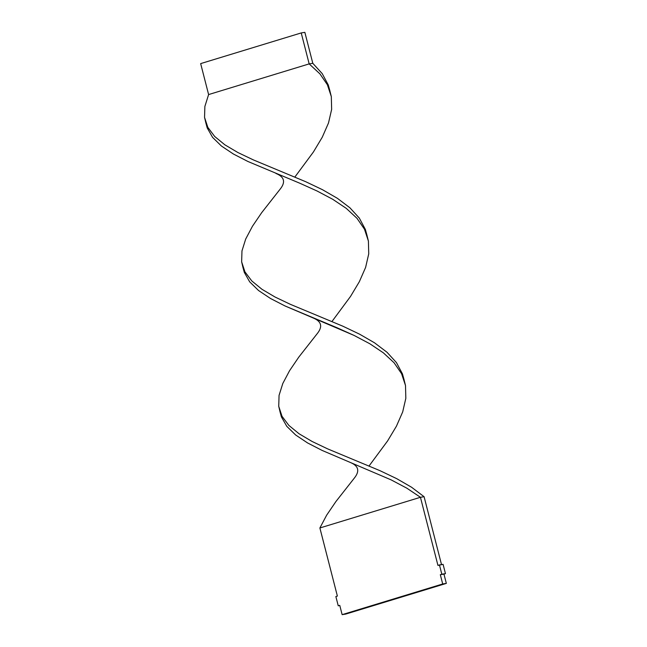 <?xml version="1.0" encoding="UTF-8"?>
<svg xmlns="http://www.w3.org/2000/svg" width="647" height="647" viewBox="0 0 647 647"><rect width="100%" height="100%" fill="white"/><g stroke="black" fill="none" stroke-linecap="round" stroke-linejoin="round"><path stroke-width="0.97" d="M345.781 614.068L342.142 614.65L339.756 605.366L338.252 605.827L335.866 596.534L337.378 596.073L319.885 527.968L337.378 596.073L335.866 596.534L338.252 605.827L339.756 605.366L342.142 614.65L442.702 583.974L446.341 583.392L345.781 614.068L342.142 614.65L442.702 583.974L440.316 574.69L443.955 574.099L446.341 583.392L442.702 583.974L440.316 574.69L445.459 573.646L440.316 574.69L441.828 574.229L439.442 564.944L443.082 564.354L445.459 573.646L441.828 574.229L439.442 564.944L437.938 565.405L420.445 497.292L424.084 496.71L441.521 564.605L424.084 496.71L411.613 487.272L396.676 478.643L379.975 470.676L327.544 448.832L312.129 441.489L299.035 433.741L288.853 425.394L282.011 416.288L279.941 411.46L278.736 406.308L279.059 395.382L282.796 383.501L289.557 370.715L298.785 357.12L317.135 333.755L298.785 357.12L289.557 370.715L282.796 383.501L279.059 395.382L278.736 406.308L282.011 416.288L288.853 425.394L299.035 433.741L312.129 441.489L327.544 448.832L379.975 470.676L396.676 478.643L411.613 487.272L424.084 496.71L420.445 497.292L319.885 527.968L326.646 515.182L335.882 501.587L354.232 478.222L335.882 501.587L326.646 515.182L319.885 527.968L420.445 497.292L406.882 488.21L391.12 479.872L322.117 450.425L307.576 442.944L295.622 434.97L286.783 426.324L281.396 416.87L280.135 412.22L281.396 416.87L286.783 426.324L295.622 434.97L307.576 442.944L322.117 450.425L391.12 479.872L406.882 488.21L420.445 497.292L437.938 565.405L443.082 564.354L445.459 573.646L443.955 574.099L446.341 583.392L345.781 614.068M404.149 379.975L402.458 373.893L396.433 362.587L386.987 352.243L374.524 342.805L359.586 334.175L342.886 326.209L290.454 304.365L275.04 297.022L261.946 289.274L251.764 280.927L244.922 271.821L242.843 266.993L241.646 261.841L241.97 250.915L245.698 239.034L252.459 226.248L261.695 212.653L280.046 189.28L261.695 212.653L252.459 226.248L245.698 239.034L241.97 250.915L241.646 261.841L244.922 271.821L251.764 280.927L261.946 289.274L275.04 297.022L290.454 304.365L342.886 326.209L359.586 334.175L374.524 342.805L386.987 352.243L396.433 362.587L402.458 373.893L404.149 379.975M329.962 91.041L328.272 84.959L322.246 73.653L312.808 63.309L309.169 63.891L319.917 73.855L327.39 84.765L329.824 90.637L331.321 96.621L331.644 109.392L328.506 122.97L322.263 137.221L313.431 151.964L294.862 177.052L313.431 151.964L322.263 137.221L328.506 122.97L331.644 109.392L331.321 96.621L327.39 84.765L319.917 73.855L309.169 63.891L208.609 94.567L204.873 106.448L204.549 117.374L207.824 127.354L214.667 136.46L224.849 144.807L237.942 152.555L253.357 159.898L305.788 181.742L322.497 189.708L337.427 198.338L349.898 207.776L359.336 218.12L365.369 229.426L367.051 235.508L365.369 229.426L359.336 218.12L349.898 207.776L337.427 198.338L322.497 189.708L305.788 181.742L253.357 159.898L237.942 152.555L224.849 144.807L214.667 136.46L207.824 127.354L205.754 122.526L204.549 117.374L204.873 106.448L208.609 94.567L200.659 63.608L301.219 32.932L309.169 63.891L208.609 94.567L200.659 63.608L301.219 32.932L304.858 32.35L312.808 63.309L322.246 73.653L328.272 84.959L329.962 91.041M243.037 267.753L244.307 272.395L249.685 281.857L258.533 290.503L270.486 298.477L285.02 305.958L354.03 335.405L369.793 343.735L383.356 352.825L394.104 362.789L401.577 373.699L404.011 379.571L405.507 385.555L405.831 398.326L402.693 411.904L396.449 426.155L387.618 440.898L369.049 465.986L387.618 440.898L396.449 426.155L402.693 411.904L405.831 398.326L405.507 385.555L401.577 373.699L394.104 362.789L383.356 352.825L369.793 343.735L354.03 335.405L336.828 327.665L285.02 305.958L270.486 298.477L258.533 290.503L249.685 281.857L244.307 272.395L242.843 266.993M205.754 122.526L207.21 127.928L212.596 137.39L221.436 146.036L233.389 154.01L247.93 161.491L299.731 183.198L316.941 190.938L332.695 199.268L346.258 208.358L357.007 218.322L364.487 229.232L366.922 235.104L368.41 241.088L368.733 253.859L365.604 267.437L359.352 281.688L350.528 296.431L331.96 321.519L350.528 296.431L359.352 281.688L365.604 267.437L368.733 253.859L368.41 241.088L364.487 229.232L357.007 218.322L346.258 208.358L332.695 199.268L316.941 190.938L299.731 183.198L247.93 161.491L233.389 154.01L221.436 146.036L212.596 137.39L207.21 127.928L205.875 122.898M309.169 63.891L301.219 32.932L304.858 32.35L312.808 63.309L309.169 63.891M313.067 317.928C321.543 321.373 322.893 326.654 317.135 333.755M279.941 411.46L280.135 412.22M350.156 462.395C358.632 465.84 359.991 471.121 354.224 478.222M275.97 173.461C284.445 176.906 285.804 182.187 280.038 189.288"/></g></svg>
